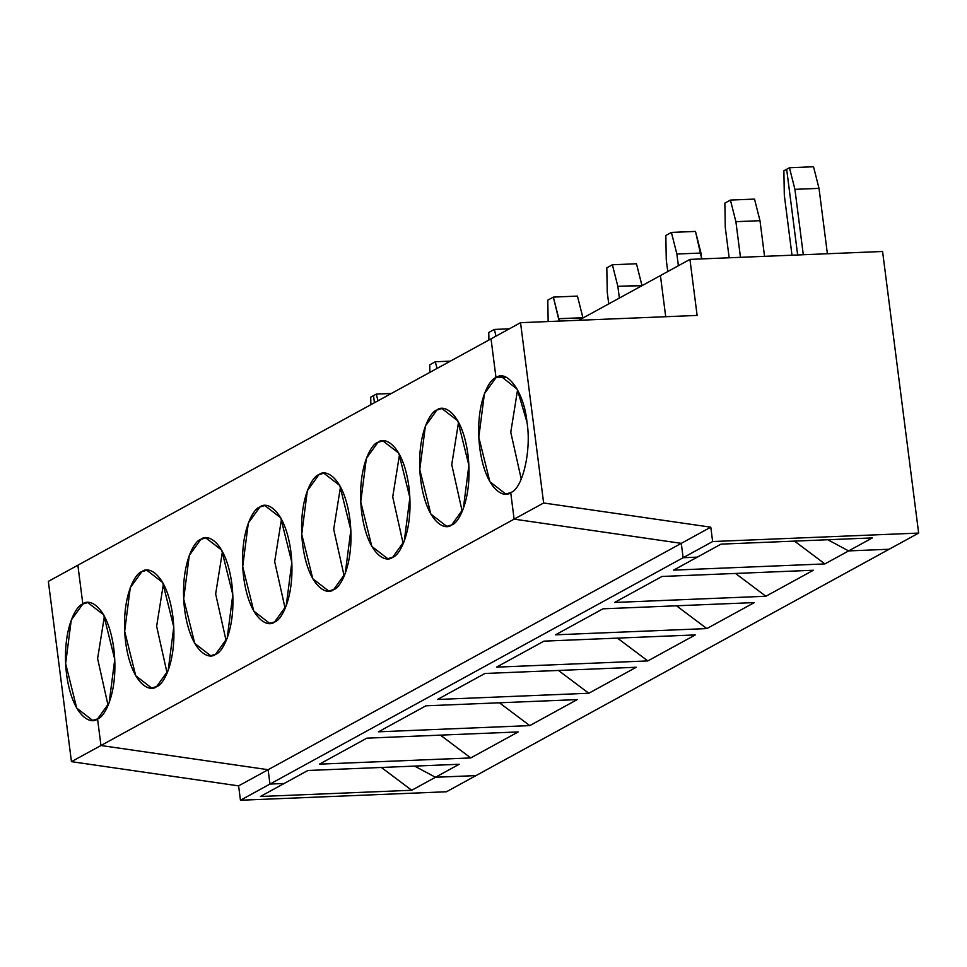 <?xml version="1.0" encoding="UTF-8"?>
<svg xmlns="http://www.w3.org/2000/svg" width="967" height="967" viewBox="0 0 967 967"><rect width="100%" height="100%" fill="white"/><g stroke="black" fill="none" stroke-linecap="round" stroke-linejoin="round"><path stroke-width="1.45" d="M526.967 422.18L517.285 389.278L500.93 376.223L495.998 377.65L505.971 377.239L495.998 377.65C507.349 368.681 524.38 393.17 526.967 422.18C531.669 450.042 522.724 488.758 510.721 492.59C522.724 488.758 531.669 450.042 526.967 422.18M827.389 253.741L819.013 188.36L794.922 189.351L803.299 254.732L794.922 189.351L789.459 167.75L813.537 166.759L819.013 188.36L827.389 253.741M491.031 338.861L520.536 322.688L697.122 315.423L520.536 322.688L543.635 502.985L710.793 527.184L712.643 541.544L918.65 533.083L882.581 251.48L689.942 259.398L697.122 315.423L689.942 259.398L660.425 275.571L665.707 316.717L660.425 275.571L689.942 259.398L882.581 251.48L918.65 533.083L712.643 541.544L683.125 557.717L697.304 557.137L721.031 544.131L697.304 557.137L683.125 557.717L712.643 541.544L710.793 527.184L681.288 543.345L683.125 557.717L681.288 543.345L710.793 527.184L543.635 502.985L520.536 322.688L491.031 338.861L495.998 377.65L491.031 338.861L77.868 565.212L82.836 604L71.244 620.089L65.635 663.592L76.719 708.11L92.614 720.379L97.558 718.94L100.955 745.509L268.125 769.708L269.962 784.068L284.141 783.488L260.413 796.494L411.724 790.269L435.464 777.263L475.969 775.607L446.464 791.768L240.457 800.241L238.607 785.869L71.449 761.67L100.955 745.509L97.558 718.94C90.946 725.032 72.356 716.765 66.578 674.41C61.453 631.693 75.631 605.475 82.836 604L77.868 565.212L48.35 581.385L71.449 761.67L48.35 581.385L77.868 565.212L82.836 604C89.435 597.908 108.026 606.176 113.804 648.543C118.929 691.248 104.762 717.466 97.558 718.94L100.955 745.509L71.449 761.67L238.607 785.869L240.457 800.241L446.464 791.768L475.969 775.607L435.464 777.263L414.638 766.094L435.464 777.263L411.724 790.269L381.373 767.472L411.724 790.269L260.413 796.494L284.141 783.488L269.962 784.068L240.457 800.241L269.962 784.068L268.125 769.708L238.607 785.869L268.125 769.708L100.955 745.509L268.125 769.708L681.288 543.345L514.118 519.146L543.635 502.985L514.118 519.146L681.288 543.345L514.118 519.146L510.721 492.59L514.118 519.146L100.955 745.509L514.118 519.146L510.721 492.59C504.109 498.682 485.519 490.414 479.753 448.047C474.616 405.342 488.794 379.124 495.998 377.65L484.407 393.738L478.798 437.241L489.882 481.759L505.777 494.016L510.721 492.59L514.118 519.146L681.288 543.345L268.125 769.708L269.962 784.068L683.125 557.717L681.288 543.345L683.125 557.717L269.962 784.068L284.141 783.488L307.869 770.494L459.192 764.268L435.464 777.263L475.969 775.607L918.65 533.083L889.132 549.244L848.627 550.912L872.355 537.906L721.031 544.131L872.355 537.906L848.627 550.912L889.132 549.244L475.969 775.607L435.464 777.263L459.192 764.268L307.869 770.494L284.141 783.488L269.962 784.068L268.125 769.708L100.955 745.509L97.558 718.94L109.138 702.852L114.759 659.349L103.674 614.843L87.767 602.574L82.836 604L77.868 565.212L491.031 338.861L495.998 377.65L491.031 338.861M827.8 539.743L848.627 550.912L827.8 539.743M786.667 169.273L789.459 167.75L786.667 169.273L797.654 254.974L786.667 169.273L783.886 170.796L784.31 195.177L791.997 255.203L784.31 195.177L783.886 170.796L786.667 169.273L797.654 254.974L786.667 169.273M819.013 188.36L813.537 166.759L789.459 167.75L794.922 189.351L819.013 188.36M373.504 395.636L374.422 402.743L373.504 395.636L370.724 397.159L370.857 404.69L370.724 397.159L373.504 395.636L374.422 402.743L373.504 395.636L376.284 394.101L373.504 395.636M104.412 616.172L97.607 658.624L108.086 705.463L97.607 658.624L104.412 616.172M578.786 320.295L660.425 275.571L578.786 320.295M813.332 570.252L662.008 576.465L614.553 602.465L662.008 576.465L813.332 570.252L765.864 596.252L813.332 570.252M735.512 573.443L765.864 596.252L614.553 602.465L765.864 596.252L735.512 573.443M794.536 541.109L824.887 563.918L848.627 550.912L824.887 563.918L794.536 541.109M665.707 316.717L660.425 275.571L665.707 316.717M740.468 257.319L735.899 221.685L730.423 200.084L724.863 203.13L725.286 227.511L729.154 257.79L725.286 227.511L724.863 203.13L730.423 200.084L754.514 199.093L759.989 220.694L764.546 256.328L759.989 220.694L735.899 221.685L740.468 257.319M697.304 557.137L673.576 570.131L824.887 563.918L673.576 570.131L697.304 557.137L683.125 557.717L697.304 557.137M436.975 409.984L425.383 426.072L419.775 469.575L430.859 514.093L446.754 526.35L451.698 524.924L463.278 508.835L468.898 465.332L457.814 420.814L441.907 408.558L436.975 409.984C443.587 403.892 462.166 412.16 467.943 454.526C473.068 497.231 458.902 523.449 451.698 524.924C445.086 531.016 426.495 522.748 420.73 480.394C415.592 437.676 429.771 411.458 436.975 409.984M462.226 511.446L451.746 464.607L458.551 422.144L451.746 464.607L462.226 511.446M517.575 389.81L510.769 432.273L521.249 479.1L510.769 432.273L517.575 389.81M505.971 377.239L495.998 377.65L505.971 377.239M377.952 442.318C384.564 436.226 403.142 444.494 408.92 486.86C414.045 529.565 399.879 555.783 392.675 557.258C386.063 563.35 367.472 555.082 361.706 512.728C356.569 470.01 370.748 443.793 377.952 442.318L366.36 458.406L360.751 501.909L371.836 546.428L387.731 558.696L392.675 557.258L404.254 541.169L409.875 497.667L398.791 453.16L382.884 440.892L377.952 442.318M318.929 474.664C325.541 468.56 344.119 476.828 349.897 519.194C355.022 561.912 340.855 588.129 333.651 589.604C327.039 595.696 308.449 587.428 302.683 545.062C297.546 502.344 311.725 476.139 318.929 474.664L307.337 490.752L301.728 534.255L312.812 578.762L328.707 591.03L333.651 589.604L345.231 573.504L350.852 530.001L339.768 485.494L323.86 473.226L318.929 474.664M259.905 506.998C266.505 500.906 285.096 509.174 290.874 551.528C295.999 594.246 281.832 620.463 274.628 621.938C268.016 628.03 249.426 619.762 243.66 577.396C238.523 534.691 252.701 508.473 259.905 506.998L248.314 523.087L242.705 566.589L253.789 611.096L269.684 623.364L274.628 621.938L286.208 605.85L291.829 562.347L280.744 517.828L264.837 505.572L259.905 506.998M200.882 539.332C207.482 533.24 226.073 541.508 231.85 583.863C236.975 626.58 222.809 652.798 215.605 654.272C208.993 660.364 190.402 652.096 184.624 609.742C179.499 567.025 193.678 540.807 200.882 539.332L189.29 555.421L183.682 598.924L194.766 643.442L210.661 655.699L215.605 654.272L227.185 638.184L232.805 594.681L221.721 550.163L205.814 537.906L200.882 539.332M141.859 571.666C148.459 565.574 167.049 573.842 172.827 616.209C177.952 658.914 163.786 685.132 156.581 686.606C149.97 692.698 131.379 684.431 125.601 642.076C120.476 599.359 134.655 573.141 141.859 571.666L130.267 587.755L124.658 631.258L135.743 675.776L151.638 688.033L156.581 686.606L168.161 670.518L173.782 627.015L162.698 582.509L146.791 570.24L141.859 571.666M889.132 549.244L848.627 550.912L889.132 549.244M706.841 628.586L555.529 634.811L602.985 608.811L754.308 602.586L706.841 628.586L754.308 602.586L602.985 608.811L555.529 634.811L706.841 628.586L676.489 605.789L706.841 628.586M647.817 660.92L496.506 667.145L543.962 641.145L695.285 634.92L647.817 660.92L695.285 634.92L543.962 641.145L496.506 667.145L647.817 660.92L617.466 638.123L647.817 660.92M588.794 693.254L437.483 699.479L484.938 673.479L636.262 667.254L588.794 693.254L636.262 667.254L484.938 673.479L437.483 699.479L588.794 693.254L558.442 670.457L588.794 693.254M529.771 725.601L378.46 731.814L425.915 705.813L577.239 699.6L529.771 725.601L577.239 699.6L425.915 705.813L378.46 731.814L529.771 725.601L499.419 702.791L529.771 725.601M470.748 757.935L319.436 764.148L366.892 738.147L518.215 731.934L470.748 757.935L518.215 731.934L366.892 738.147L319.436 764.148L470.748 757.935L440.396 735.125L470.748 757.935M759.989 220.694L754.514 199.093L730.423 200.084L735.899 221.685L759.989 220.694M678.387 265.732L676.876 254.019L671.4 232.418L665.84 235.477L666.263 259.845L667.762 271.546L666.263 259.845L665.84 235.477L671.4 232.418L695.491 231.427L701.716 258.914L700.966 253.04L676.876 254.019L678.387 265.732M403.203 543.78L392.723 496.941L399.528 454.49L392.723 496.941L403.203 543.78M700.966 253.04L695.491 231.427L671.4 232.418L676.876 254.019L700.966 253.04M619.363 298.066L617.853 286.365L612.377 264.765L606.817 267.811L607.24 292.179L608.739 303.892L607.24 292.179L606.817 267.811L612.377 264.765L636.467 263.773L641.979 285.676L617.853 286.365L619.363 298.066M344.179 576.114L333.7 529.275L340.505 486.824L333.7 529.275L344.179 576.114M641.943 285.374L636.467 263.773L612.377 264.765L617.853 286.365L641.943 285.374M559.144 321.104L553.354 297.099L547.793 300.145L548.156 321.552L547.793 300.145L553.354 297.099L577.444 296.107L582.956 318.01L558.829 318.699L559.144 321.104M285.156 608.448L274.676 561.622L281.482 519.158L274.676 561.622L285.156 608.448M582.92 317.708L577.444 296.107L553.354 297.099L558.829 318.699L582.92 317.708M496.035 336.117L494.33 329.433L488.77 332.479L488.903 340.021L488.77 332.479L494.33 329.433L509.355 328.816L494.33 329.433L496.035 336.117M226.133 640.783L215.653 593.956L222.458 551.492L215.653 593.956L226.133 640.783M437.011 368.451L435.307 361.767L429.747 364.813L429.88 372.355L429.747 364.813L435.307 361.767L450.332 361.15L435.307 361.767L437.011 368.451M167.11 673.129L156.63 626.29L163.435 583.838L156.63 626.29L167.11 673.129M414.638 766.094L435.464 777.263L414.638 766.094M377.988 400.785L376.284 394.101L391.309 393.484L376.284 394.101L377.988 400.785"/></g></svg>
